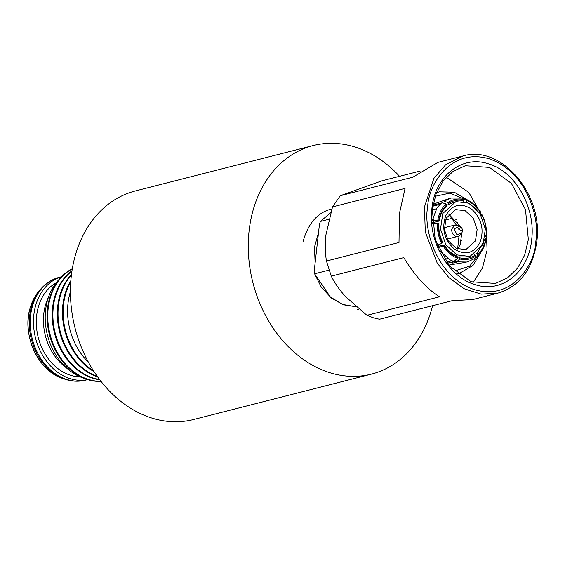 <?xml version="1.0" encoding="UTF-8"?>
<svg xmlns="http://www.w3.org/2000/svg" width="565" height="565" viewBox="0 0 565 565"><rect width="100%" height="100%" fill="white"/><g stroke="black" fill="none" stroke-linecap="round" stroke-linejoin="round"><path stroke-width="0.85" d="M399.54 176.315A117.937 92.3 75.7 0 0 313.158 145.551L135.317 190.963A117.937 92.3 75.7 0 0 71.282 276.059A117.937 92.3 75.7 0 0 193.668 419.505L371.516 374.101A117.937 92.3 75.7 0 0 432.571 305.693M313.158 145.551A117.937 92.3 75.7 0 0 249.123 230.647A117.937 92.3 75.7 0 0 371.516 374.101M439.499 250.676L450.291 259.978L452.897 261.108L454.295 261.235L457.396 258.247C451.675 256.03 446.915 251.926 443.115 245.93L437.642 247.95M457.396 258.247L457.523 257.117C452.049 254.999 447.501 251.065 443.864 245.337L443.115 245.93M446.399 262.153L451.936 260.74M447.755 258.516L444.436 259.363M457.523 257.117L456.937 256.171M444.175 244.928C447.699 250.429 452.035 254.179 457.184 256.178L457.149 256.164M452.897 261.108L450.291 259.978M443.906 244.928L443.864 245.337L443.906 244.928L437.649 246.524M462.544 231.226L458.102 228.86L461.541 227.299L462.742 230.492L461.845 232.95L457.007 234.892L454.154 228.832L460.108 226.127L454.931 224.99L444.323 227.702M463.54 198.894L464.924 198.894L466.295 200.377C472.015 202.595 476.775 206.705 480.575 212.701L480.603 212.278C476.556 205.822 471.323 201.359 464.924 198.887M479.826 213.288L480.575 212.701M466.295 200.377L466.167 201.507L476.973 209.368M466.167 201.507L466.047 201.995M455.602 219.877L456.23 219.714M442.798 213.485L455.913 201.613L469.021 203.195L480.073 213.499L485.328 229.044L483.026 244.596L469.918 256.468L456.803 254.886L445.75 244.581L440.495 229.037L442.798 213.485M457.615 248.946L459.027 235.979M456.181 224.814L448.723 214.107M445.736 215.759C441.435 228.606 444.238 239.652 454.154 248.897C465.108 255.79 473.752 253.593 480.095 242.321C484.396 229.475 481.585 218.429 471.669 209.184C460.715 202.291 452.071 204.488 445.736 215.759M475.448 240.923L477.128 229.588L473.293 218.252L465.235 210.745L455.673 209.587L446.11 218.245L444.429 229.581L448.264 240.916L456.322 248.43L465.885 249.582L475.448 240.923M457.586 248.981L460.15 244.829L461.789 233.077M459.988 226.035L448.674 214.093M455.228 261.842L467.17 262.033L474.713 258.537L475.702 256.129C470.864 259.42 465.539 260.366 459.726 258.975L456.626 261.962L454.401 261.433L447.233 263.262M475.702 256.129L475.13 255.126C470.504 258.269 465.412 259.173 459.854 257.845L459.726 258.975M452.162 262.005L452.798 263.128L456.478 262.188M475.13 255.126L474.593 254.511M457.495 257.35L459.472 256.891M459.267 256.898L459.854 257.845M459.465 256.898L468.138 256.92L459.635 256.99M431.667 221.36L433.087 220.47L437.797 220.322C438.92 213.45 441.696 208.005 446.117 203.979L442.127 202.694L440.926 203.506M437.797 220.322L438.73 220.618C439.803 214.05 442.459 208.838 446.689 204.982L446.117 203.979M438.949 221.092L438.73 220.618L438.949 221.092L432.091 222.843M441.237 203.16L437.006 207.941L432.034 220.964M446.689 204.982L446.731 206.077C442.769 209.679 440.255 214.629 439.189 220.936M432.31 209.806L436.477 208.739M439.916 204.41L432.797 206.225M457.163 273.538L460.108 272.966L472.969 265.501L481.288 251.693M468.18 200.349L454.246 192.22L439.393 191.832L436.533 192.743M433.157 204.212L449.846 198.322M466.16 262.266L448.702 265.098M437.19 245.365L441.689 243.416C438.44 236.989 437.035 230.23 437.48 223.147L432.769 223.288L431.724 223.789M441.689 243.416L442.444 242.823C439.337 236.679 437.995 230.216 438.412 223.436L437.48 223.147M442.444 242.823L442.48 242.413M438.638 223.91L438.412 223.436M476.761 256.92C481.804 252.35 484.918 246.319 486.112 238.826L485.893 238.303C484.77 245.175 481.994 250.62 477.573 254.653L476.761 256.92L475.518 257.449M485.893 238.303L484.961 238.006M484.657 239.666L477.001 253.643L477.573 254.653M476.585 253.141L477.001 253.643M480.653 214.749L482.002 215.209C485.25 221.635 486.656 228.394 486.211 235.478L486.43 235.972C486.91 228.557 485.448 221.501 482.044 214.806L481.253 215.802M485.279 235.188L486.211 235.478L485.187 236.799M457.989 222.144L457.021 222.384M460.87 240.888L461.45 240.739M443.998 201.211L447.989 202.496C452.826 199.205 458.151 198.259 463.964 199.65L462.41 198.103L450.828 198.04L443.998 201.211M447.989 202.496L448.561 203.506C453.186 200.356 458.279 199.452 463.837 200.78L463.964 199.65M448.561 203.506L448.419 204.692L446.753 205.116M442.226 202.821L442.798 202.023M432.974 205.18L441.399 203.026M463.667 201.394L463.837 200.78M448.659 204.523L454.133 202.072L448.554 204.629M462.834 156.025L437.79 162.423L412.824 177.198L340.271 195.723L332.517 206.917L405.077 188.392L399.434 213.464L399.003 242.498L326.45 261.023L331.245 276.144L403.805 257.619C414.604 275.522 426.497 288.574 439.485 296.795L366.925 315.319L373.154 317.714L379.482 319.246L452.042 300.721L472.799 299.549L497.85 293.157C519.807 286.286 532.781 269.159 536.75 241.778C543.841 194.565 500.936 144.153 462.834 156.025L445.587 164.811L433.878 178.392L424.414 207.087L425.311 231.989L437.169 263.015L448.914 277.669L464.14 288.736L481.218 294.139L497.85 293.157M472.093 282.112L473.887 281.653M531.637 239.835C528.699 272.309 501.55 293.758 474.995 284.583C448.25 277.069 427.592 240.662 431.893 208.619C434.824 176.146 461.979 154.697 488.534 163.871C515.273 171.386 535.938 207.793 531.637 239.835M445.432 220.011L452.395 218.238M479.918 211.211L480.822 210.978M340.271 195.723L382.018 180.786L420.212 171.04M366.925 315.319L345.533 296.639C339.509 289.937 334.748 283.107 331.245 276.144M326.45 261.023C325.129 252.838 324.96 244.122 325.927 234.878L332.517 206.917M528.346 239.617L525.499 209.615L511.367 183.357L489.488 167.402L465.313 165.743L453.165 171.287L443.137 180.991L436.011 194.085L432.338 209.566L435.184 239.567L449.309 265.825L471.196 281.78L495.364 283.439L507.511 277.895L517.54 268.191L524.673 255.097L528.346 239.617M473.145 282.472L482.425 268.071L487.087 250.154L486.218 228.253M483.732 218.521L468.809 192.418L446.279 177.241M318.526 232.611L315.122 262.986L314.493 247.067L318.526 232.611L319.529 223.705L320.475 221.423L328.809 219.298M328.985 270.134L314.599 273.806L314.119 271.892L315.122 262.986M330.645 212.701L320.186 221.649L330.638 212.722M314.599 273.806L321.33 287.239L331.387 298.052L343.351 304.789L356.021 306.76L342.729 304.478L330.391 297.028L314.599 273.806M61.472 276.786A53.075 41.535 75.7 0 0 35.715 305.305A53.075 41.535 75.7 0 0 45.257 359.46A53.075 41.535 75.7 0 0 87.716 379.588M56.105 282.874A49.536 38.766 75.7 0 0 38.392 306.809A49.536 38.766 75.7 0 0 80.089 376.82M59.389 279.117A56.74 44.402 75.7 0 0 49.565 294.294L47.234 300.008A49.536 38.766 75.7 0 0 45.504 304.994A49.536 38.766 75.7 0 0 64.092 366.035L68.881 369.927A56.74 44.402 75.7 0 0 84.771 378.543M49.565 294.294A56.74 44.402 75.7 0 0 47.587 300.008A56.74 44.402 75.7 0 0 68.881 369.927M72.306 268.756A58.972 46.153 75.7 0 0 49.579 298.122A58.972 46.153 75.7 0 0 101.071 381.439M72.271 268.947A58.972 46.153 75.7 0 0 50.25 297.953A58.972 46.153 75.7 0 0 100.951 381.29M71.981 270.762A58.972 46.153 75.7 0 0 54.699 296.816A58.972 46.153 75.7 0 0 99.828 379.835M71.925 271.136A58.972 46.153 75.7 0 0 55.37 296.646A58.972 46.153 75.7 0 0 99.595 379.532M71.473 274.428A58.972 46.153 75.7 0 0 59.819 295.509A58.972 46.153 75.7 0 0 97.625 376.862M71.395 275.07A58.972 46.153 75.7 0 0 60.497 295.333A58.972 46.153 75.7 0 0 97.251 376.339M70.844 280.657A58.972 46.153 75.7 0 0 64.94 294.203A58.972 46.153 75.7 0 0 94.087 371.699M70.759 281.751A58.972 46.153 75.7 0 0 65.618 294.026A58.972 46.153 75.7 0 0 93.493 370.774M70.42 291.688A58.972 46.153 75.7 0 0 70.067 292.889A58.972 46.153 75.7 0 0 88.43 362.221M447.24 239.129L457.848 236.417L455.609 236.297C452.84 234.969 451.555 232.561 451.753 229.072L454.931 224.997M478.611 255.119L469.55 266.214L454.331 271.073M435.234 196.267L449.895 193.117L465.468 199.572M535.832 241.149C535.853 260.974 514.538 301.293 474.423 289.661C434.506 276.243 423.376 225.767 427.698 207.306C427.67 187.481 448.984 147.161 489.106 158.793C529.024 172.212 540.147 222.688 535.832 241.149M62.418 378.345C38.286 371.078 21.562 334.748 30.178 307.876C32.219 300.827 35.454 294.873 39.861 290.007A51.267 40.122 75.7 0 0 30.199 307.833A51.267 40.122 75.7 0 0 62.418 378.345L64.636 379.108C71.72 381.523 78.733 381.862 85.675 380.132L87.759 379.602M39.861 290.007L41.443 288.27A52.715 41.259 75.7 0 0 31.506 306.604A52.715 41.259 75.7 0 0 64.636 379.108M41.443 288.27C46.507 282.761 52.496 279.096 59.417 277.288A53.075 41.535 75.7 0 0 32.459 306.138A53.075 41.535 75.7 0 0 42.446 360.922A53.075 41.535 75.7 0 0 85.675 380.132M357.2 309.592L358.846 309.126M331.832 208.951L331.528 209.029C317.714 212.44 308.25 223.203 303.137 241.326M461.845 232.95C460.411 235.238 459.077 236.396 457.848 236.417M461.541 227.299L460.108 226.127M442.762 242.427C439.775 236.495 438.482 230.266 438.878 223.74M59.417 277.288L61.5 276.758"/></g></svg>
